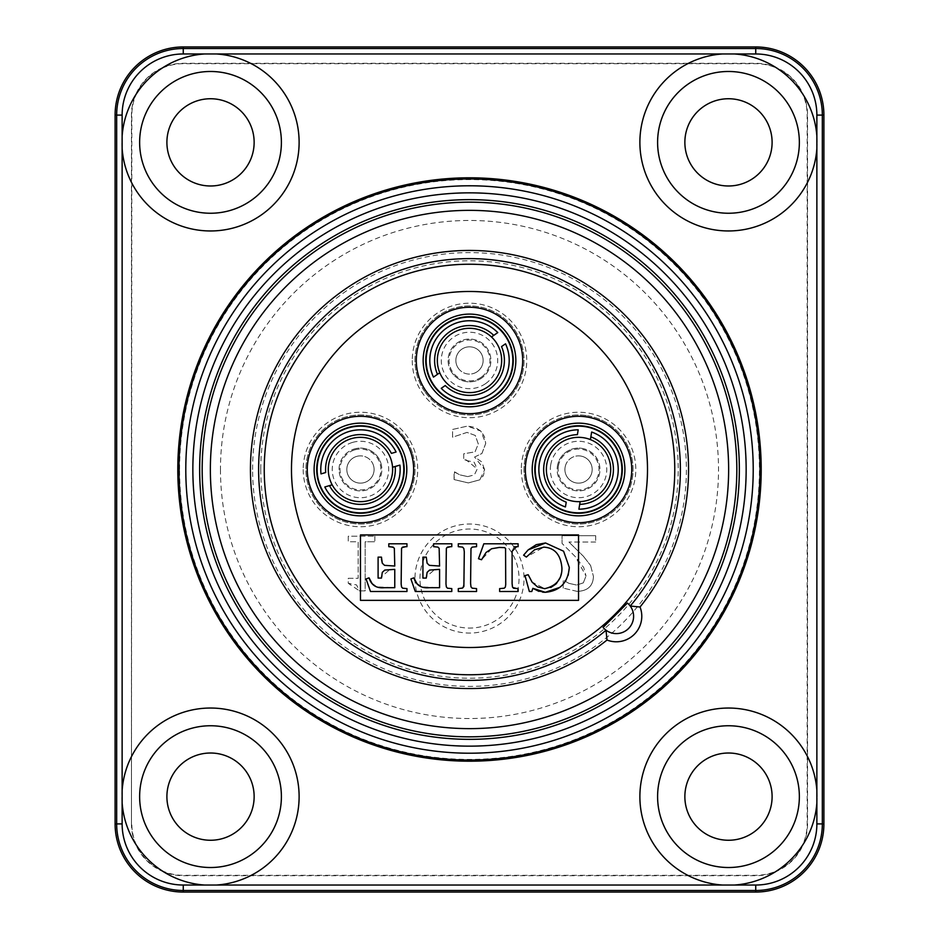 <?xml version="1.0" encoding="UTF-8"?>
<svg xmlns="http://www.w3.org/2000/svg" width="939" height="939" viewBox="0 0 939 939"><rect width="100%" height="100%" fill="white"/><g stroke="black" fill="none" stroke-linecap="round" stroke-linejoin="round"><path stroke-width="0.7" stroke-dasharray="4.7 3.52" d="M585.619 426.74A43.347 43.347 0 0 1 612.052 497.001A43.347 43.347 0 0 1 537.977 484.759A43.347 43.347 0 0 1 585.619 426.74M578.201 429.804L577.403 434.628M566.24 502.154L565.442 506.966M590.854 436.846L591.64 432.034M578.894 509.196L579.692 504.372M583.788 437.762A32.172 32.172 0 0 1 603.413 489.912A32.172 32.172 0 0 1 548.435 480.827A32.172 32.172 0 0 1 583.788 437.762M587.438 415.707A54.521 54.521 0 0 1 620.691 504.09A54.521 54.521 0 0 1 527.518 488.703A54.521 54.521 0 0 1 587.438 415.707A54.521 54.521 0 0 0 527.518 488.703A54.521 54.521 0 0 0 620.691 504.09A54.521 54.521 0 0 0 587.438 415.707M557.437 466.014A21.397 21.397 0 0 1 582.039 448.384A21.397 21.397 0 0 1 599.657 472.986A21.397 21.397 0 0 1 575.055 490.616A21.397 21.397 0 0 1 557.437 466.014M582.039 448.384A21.397 21.397 0 0 1 595.091 483.08A21.397 21.397 0 0 1 558.517 477.035A21.397 21.397 0 0 1 582.039 448.384M565.102 467.282A13.627 13.627 0 0 1 580.772 456.049A13.627 13.627 0 0 1 591.993 471.718A13.627 13.627 0 0 1 576.323 482.951A13.627 13.627 0 0 1 565.102 467.282M580.772 456.049A13.627 13.627 0 0 1 589.082 478.151A13.627 13.627 0 0 1 565.783 474.301A13.627 13.627 0 0 1 580.772 456.049M402.068 457.375A43.347 43.347 0 0 1 350.141 511.602A43.347 43.347 0 0 1 329.155 439.522A43.347 43.347 0 0 1 402.068 457.375M396.094 452.023L391.41 453.384M325.692 472.528L321.009 473.89M395.213 466.472L399.908 465.11M324.812 486.977L329.507 485.616M391.34 460.509A32.172 32.172 0 0 1 352.806 500.745A32.172 32.172 0 0 1 337.218 447.246A32.172 32.172 0 0 1 391.34 460.509M412.808 454.253A54.521 54.521 0 0 1 347.489 522.46A54.521 54.521 0 0 1 321.079 431.787A54.521 54.521 0 0 1 412.808 454.253A54.521 54.521 0 0 0 321.079 431.787A54.521 54.521 0 0 0 347.489 522.46A54.521 54.521 0 0 0 412.808 454.253M354.473 448.948A21.397 21.397 0 0 1 380.999 463.514A21.397 21.397 0 0 1 366.433 490.052A21.397 21.397 0 0 1 339.906 475.486A21.397 21.397 0 0 1 354.473 448.948M380.999 463.514A21.397 21.397 0 0 1 355.365 490.287A21.397 21.397 0 0 1 345 454.699A21.397 21.397 0 0 1 380.999 463.514M356.644 456.413A13.627 13.627 0 0 1 373.546 465.685A13.627 13.627 0 0 1 364.262 482.587A13.627 13.627 0 0 1 347.371 473.315A13.627 13.627 0 0 1 356.644 456.413M373.546 465.685A13.627 13.627 0 0 1 357.207 482.74A13.627 13.627 0 0 1 350.611 460.075A13.627 13.627 0 0 1 373.546 465.685M433.865 385.131A43.347 43.347 0 0 1 465.955 317.253A43.347 43.347 0 0 1 508.692 378.98A43.347 43.347 0 0 1 433.865 385.131M441.224 388.323L445.239 385.542M501.52 346.573L505.534 343.803M437.48 374.332L433.466 377.114M497.776 332.594L493.761 335.376M443.055 378.769A32.172 32.172 0 0 1 466.871 328.392A32.172 32.172 0 0 1 498.586 374.203A32.172 32.172 0 0 1 443.055 378.769M424.674 391.493A54.521 54.521 0 0 1 465.04 306.114A54.521 54.521 0 0 1 518.798 383.758A54.521 54.521 0 0 1 424.674 391.493A54.521 54.521 0 0 0 518.798 383.758A54.521 54.521 0 0 0 465.04 306.114A54.521 54.521 0 0 0 424.674 391.493M481.684 378.053A21.397 21.397 0 0 1 451.905 372.642A21.397 21.397 0 0 1 457.316 342.864A21.397 21.397 0 0 1 487.095 348.275A21.397 21.397 0 0 1 481.684 378.053M451.905 372.642A21.397 21.397 0 0 1 467.751 339.132A21.397 21.397 0 0 1 488.843 369.602A21.397 21.397 0 0 1 451.905 372.642M477.258 371.656A13.627 13.627 0 0 1 458.291 368.217A13.627 13.627 0 0 1 461.742 349.249A13.627 13.627 0 0 1 480.709 352.7A13.627 13.627 0 0 1 477.258 371.656M458.291 368.217A13.627 13.627 0 0 1 468.385 346.867A13.627 13.627 0 0 1 481.824 366.28A13.627 13.627 0 0 1 458.291 368.217M374.861 536.204L374.861 541.768L365.177 541.768L365.177 590.901L359.531 590.901L356.527 584.891L348.263 583.307L348.263 578.307L358.158 578.307L358.158 541.768L348.263 541.768L348.263 536.204L374.861 536.204L348.263 536.204L348.263 541.768L358.158 541.768L358.158 578.307L348.263 578.307L348.263 583.307L359.531 590.901L365.177 590.901L365.177 541.768L374.861 541.768L374.861 536.204M467.728 476.601L474.359 474.923L477.235 468.995L474.136 462.199L463.713 459.852L463.713 453.795L475.028 451.859L478.291 443.947L475.287 435.461L467.023 432.409L452.575 437.187L452.575 429.452L467.469 426.095L475.134 427.374L480.897 431.13L484.454 436.635L485.721 443.419L481.918 453.49L474.582 457.023L481.695 461.835L484.653 469.746L483.421 475.603L479.794 479.829L468.303 482.916L454.077 479.559L454.523 471.824L459.91 474.876L467.728 476.601L459.91 474.876L454.077 471.824L454.077 479.559L468.303 482.916L479.794 479.829L484.653 469.746L474.582 457.023L481.918 453.49L485.721 443.419L480.897 431.13L467.469 426.095L452.575 429.452L452.575 437.187L467.023 432.409L475.287 435.461L478.291 443.947L475.028 451.859L463.713 453.795L463.713 459.852L466.143 459.852L477.235 468.995L474.359 474.923L467.728 476.601M562.062 535.711L595.69 535.711L562.062 535.711L562.062 543.446L562.062 535.711M575.231 556.569L562.062 543.446L575.231 556.569L586.018 576.006L583.741 567.532L575.231 556.569M583.319 582.861L586.018 576.006L583.319 582.861L576.64 585.067L583.319 582.861M568.917 583.342L576.64 585.067L568.917 583.342L563.611 580.337L568.917 583.342M595.69 535.711L595.69 542.038L595.69 535.711M595.69 542.038L568.917 542.038L595.69 542.038M568.917 542.038L583.319 556.17L568.917 542.038M583.319 556.17L590.608 565.501L583.319 556.17M590.608 565.501L593.436 576.405L590.608 565.501M593.436 576.405C593.108 585.995 587.697 590.995 577.18 591.382C587.697 590.995 593.108 585.995 593.436 576.405M577.18 591.382L563.212 588.119L577.18 591.382M563.212 588.119L563.212 580.337L563.212 588.119M561.933 568.142C560.818 554.855 554.808 547.848 543.892 547.132L526.345 557.062L523.61 555.172M568.177 575.337L566.264 579.832M563.576 583.765L559.761 587.391M542.625 592.157L538.892 591.359M532.883 588.342L531.803 591.5L529.35 591.5L524.995 575.607L528.188 574.715L532.073 582.11L544.737 588.683L550.806 587.485M560.09 577.708L561.898 569.644M462.504 547.073L458.291 546.674L458.291 543.787L476.554 543.787L476.554 546.674L472.188 547.132L470.979 548.458L470.592 583.295M470.979 586.863L472.188 588.19L476.554 588.612L476.554 591.5L458.291 591.5L458.291 588.612L462.575 588.049L464.289 582.567L464.289 551.827M463.843 548.54L462.61 547.12M447.657 588.272L451.788 588.612L451.788 591.5L415.308 591.5L410.883 578.952L413.853 577.837M416.611 582.99L421.752 586.863L439.581 587.685L439.581 569.374L434.898 569.374L426.271 576.792L426.271 578.072L422.926 578.072L422.926 557.132L426.271 557.132L427.104 563.177L429.346 565.348L439.581 566.029L439.159 548.329M446.307 548.493L445.978 583.952L446.354 586.957L447.504 588.201M446.882 547.578L446.365 548.341M437.515 546.944L433.618 546.674L433.618 543.787L451.788 543.787L451.788 546.674L450.626 546.674M438.912 547.93L437.715 547.014M491.66 548.728L481.519 559.75L478.479 558.717L483.831 543.787L518.117 543.787L518.117 546.674L516.614 546.674M514.091 546.897L512.107 551.087M512.107 551.287L512.412 586.852M512.483 587.051L518.117 588.612L518.117 591.5L499.642 591.5L499.642 588.612L504.184 588.213L505.335 587.133L505.722 584.574L505.569 548.517L504.642 547.637L499.337 547.437L491.848 548.658M402.831 588.272L406.963 588.612L406.963 591.5L370.482 591.5L366.069 578.952L369.027 577.837M371.785 582.99L376.926 586.863L394.767 587.685L394.767 569.374L390.072 569.374L381.457 576.792L381.457 578.072L378.1 578.072L378.1 557.132L381.457 557.132L381.457 558.987M401.481 548.493L401.153 583.952L401.552 586.992L402.69 588.201M402.056 547.578L401.552 548.341M394.087 547.918L388.805 546.674L388.805 543.787L406.963 543.787L406.963 546.674L405.812 546.674M382.279 563.177L384.532 565.348L394.767 566.029L394.427 548.505M360.459 600.35L360.459 534.925L578.541 534.925L578.541 600.35L360.459 600.35M627.452 603.061L630.233 606.019A17.313 17.313 0 0 1 606.019 630.233L603.061 627.452M521.298 469.5A57.244 57.244 0 0 0 607.169 519.079A57.244 57.244 0 0 0 607.169 419.921A57.244 57.244 0 0 0 521.298 469.5A57.244 57.244 0 0 1 607.169 419.921A57.244 57.244 0 0 1 607.169 519.079A57.244 57.244 0 0 1 521.298 469.5M412.256 360.459A57.244 57.244 0 0 0 498.128 410.038A57.244 57.244 0 0 0 498.128 310.879A57.244 57.244 0 0 0 412.256 360.459A57.244 57.244 0 0 1 498.128 310.879A57.244 57.244 0 0 1 498.128 410.038A57.244 57.244 0 0 1 412.256 360.459M303.203 469.5A57.244 57.244 0 0 0 389.075 519.079A57.244 57.244 0 0 0 389.075 419.921A57.244 57.244 0 0 0 303.203 469.5A57.244 57.244 0 0 1 389.075 419.921A57.244 57.244 0 0 1 389.075 519.079A57.244 57.244 0 0 1 303.203 469.5M414.979 578.541A54.521 54.521 0 0 0 496.766 625.761A54.521 54.521 0 0 0 496.766 531.333A54.521 54.521 0 0 0 414.979 578.541M177.8 469.5A291.7 291.7 0 0 0 615.35 722.114A291.7 291.7 0 0 0 615.35 216.886A291.7 291.7 0 0 0 177.8 469.5M419.968 578.541A49.532 49.532 0 0 1 494.266 535.653A49.532 49.532 0 0 1 494.266 621.442A49.532 49.532 0 0 1 419.968 578.541M299.118 142.364A88.595 88.595 0 0 0 166.215 65.636A88.595 88.595 0 0 0 166.215 219.092A88.595 88.595 0 0 0 299.118 142.364M254.14 142.364A43.617 43.617 0 0 0 188.704 104.593A43.617 43.617 0 0 0 188.704 180.135A43.617 43.617 0 0 0 254.14 142.364M299.118 796.636A88.595 88.595 0 0 0 166.215 719.908A88.595 88.595 0 0 0 166.215 873.364A88.595 88.595 0 0 0 299.118 796.636M254.14 796.636A43.617 43.617 0 0 0 188.704 758.865A43.617 43.617 0 0 0 188.704 834.407A43.617 43.617 0 0 0 254.14 796.636M817.083 142.364A88.595 88.595 0 0 0 684.179 65.636A88.595 88.595 0 0 0 684.179 219.092A88.595 88.595 0 0 0 817.083 142.364M772.104 142.364A43.617 43.617 0 0 0 706.668 104.593A43.617 43.617 0 0 0 706.668 180.135A43.617 43.617 0 0 0 772.104 142.364M817.083 796.636A88.595 88.595 0 0 0 684.179 719.908A88.595 88.595 0 0 0 684.179 873.364A88.595 88.595 0 0 0 817.083 796.636M772.104 796.636A43.617 43.617 0 0 0 706.668 758.865A43.617 43.617 0 0 0 706.668 834.407A43.617 43.617 0 0 0 772.104 796.636M131.46 823.902L131.46 115.098A51.798 51.798 0 0 1 183.258 63.312L755.742 63.312A51.798 51.798 0 0 1 807.54 115.098L807.54 823.902A51.798 51.798 0 0 1 755.742 875.688L183.258 875.688A51.798 51.798 0 0 1 131.46 823.902L131.836 115.098A51.41 51.41 0 0 1 183.258 63.688L755.742 63.688A51.41 51.41 0 0 1 807.164 115.098L807.164 823.902A51.41 51.41 0 0 1 755.742 875.312L183.258 875.312A51.41 51.41 0 0 1 131.836 823.902M550.712 464.899A28.217 28.217 0 0 1 596.453 447.692A28.217 28.217 0 0 1 588.483 495.909A28.217 28.217 0 0 1 550.712 464.899M558.376 466.167A20.447 20.447 0 0 1 591.523 453.701A20.447 20.447 0 0 1 585.748 488.632A20.447 20.447 0 0 1 558.376 466.167M352.559 442.41A28.217 28.217 0 0 1 387.866 476.214A28.217 28.217 0 0 1 340.939 489.876A28.217 28.217 0 0 1 352.559 442.41M354.742 449.875A20.447 20.447 0 0 1 380.318 474.359A20.447 20.447 0 0 1 346.315 484.266A20.447 20.447 0 0 1 354.742 449.875M485.557 383.652A28.217 28.217 0 0 1 441.377 362.771A28.217 28.217 0 0 1 481.554 334.941A28.217 28.217 0 0 1 485.557 383.652M481.144 377.267A20.447 20.447 0 0 1 449.124 362.125A20.447 20.447 0 0 1 478.233 341.972A20.447 20.447 0 0 1 481.144 377.267M252.603 469.5A216.897 216.897 0 0 1 577.955 281.665A216.897 216.897 0 0 1 577.955 657.335A216.897 216.897 0 0 1 252.603 469.5M260.772 469.5A208.728 208.728 0 0 0 573.858 650.258A208.728 208.728 0 0 0 573.858 288.743A208.728 208.728 0 0 0 260.772 469.5M264.211 469.5A205.289 205.289 0 0 1 572.144 291.712A205.289 205.289 0 0 1 572.144 647.288A205.289 205.289 0 0 1 264.211 469.5M220.465 469.5A249.035 249.035 0 0 0 594.011 685.165A249.035 249.035 0 0 0 594.011 253.835A249.035 249.035 0 0 0 220.465 469.5M291.477 469.5A178.023 178.023 0 0 0 558.517 623.672A178.023 178.023 0 0 0 558.517 315.328A178.023 178.023 0 0 0 291.477 469.5M179.572 469.5A289.928 289.928 0 0 1 614.458 218.423A289.928 289.928 0 0 1 614.458 720.577A289.928 289.928 0 0 1 179.572 469.5"/><path stroke-width="1.41" d="M622.088 469.5A43.546 43.546 0 0 1 576.17 512.976A43.546 43.546 0 0 1 535.265 464.758A43.546 43.546 0 0 1 585.643 426.541A43.546 43.546 0 0 1 622.088 469.5M578.201 429.804L577.403 434.628A34.896 34.896 0 0 0 566.24 502.154L565.442 506.966A39.696 39.696 0 0 1 578.201 429.804M590.396 439.593L590.854 436.846L590.396 439.593A32.172 32.172 0 0 0 546.803 464.253A32.172 32.172 0 0 0 580.138 501.626L578.894 509.196A39.696 39.696 0 0 0 591.64 432.034L590.854 436.846A34.896 34.896 0 0 1 579.692 504.372L580.138 501.626A32.172 32.172 0 0 0 590.396 439.593M578.8 426.153A43.347 43.347 0 0 1 621.313 476.566A43.347 43.347 0 0 1 564.844 510.616A43.347 43.347 0 0 1 578.8 426.153M403.993 469.5A43.546 43.546 0 0 1 342.336 509.091A43.546 43.546 0 0 1 331.983 436.553A43.546 43.546 0 0 1 403.993 469.5M396.094 452.023L391.41 453.384A34.896 34.896 0 0 0 325.692 472.528L321.009 473.89A39.696 39.696 0 0 1 396.094 452.023M392.549 467.258L395.213 466.472L392.549 467.258A32.172 32.172 0 0 0 351.456 438.619A32.172 32.172 0 0 0 332.171 484.829L324.812 486.977A39.696 39.696 0 0 0 399.908 465.11L395.213 466.472A34.896 34.896 0 0 1 329.507 485.616L332.171 484.829A32.172 32.172 0 0 0 392.549 467.258M399.65 450.99A43.347 43.347 0 0 1 372.572 511.121A43.347 43.347 0 0 1 317.452 474.923A43.347 43.347 0 0 1 399.65 450.99M513.046 360.459A43.546 43.546 0 0 1 433.701 385.236A43.546 43.546 0 0 1 456.518 318.896A43.546 43.546 0 0 1 513.046 360.459M441.224 388.323L445.239 385.542A34.896 34.896 0 0 0 501.52 346.573L505.534 343.803A39.696 39.696 0 0 1 441.224 388.323M439.769 372.748L437.48 374.332L439.769 372.748A32.172 32.172 0 0 0 487.811 386.903A32.172 32.172 0 0 0 491.473 336.96L497.776 332.594A39.696 39.696 0 0 0 433.466 377.114L437.48 374.332A34.896 34.896 0 0 1 493.761 335.376L491.473 336.96A32.172 32.172 0 0 0 439.769 372.748M438.184 390.424A43.347 43.347 0 0 1 444.828 324.812A43.347 43.347 0 0 1 508.574 341.69A43.347 43.347 0 0 1 438.184 390.424M531.803 591.5L532.883 588.342L545.313 592.298C559.973 590.971 567.978 582.696 569.316 567.485L563.588 551.216L545.547 542.977L536.286 544.655L528.188 549.867L523.61 555.172L526.345 557.062L534.596 549.749L543.892 547.132C554.808 547.848 560.818 554.855 561.933 568.142C562.074 579.023 556.346 585.877 544.737 588.683L537.542 586.922L532.073 582.11L528.188 574.715L524.995 575.607L529.35 591.5L531.803 591.5M523.61 555.172L528.188 549.867L545.547 542.977L563.588 551.216L569.316 567.485L568.177 575.337M566.264 579.832L563.576 583.765M559.761 587.391L545.313 592.298L542.625 592.157M538.892 591.359L532.883 588.342M550.806 587.485L555.911 584.046M556.428 583.506L560.09 577.708M561.898 569.644L561.933 568.142M476.554 591.5L476.554 588.612L472.188 588.19L470.979 586.863L470.592 583.295L470.979 548.458L472.188 547.132L476.554 546.674L476.554 543.787L458.291 543.787L458.291 546.674L462.598 547.12L463.843 548.54L464.289 551.827L463.878 586.488L462.575 588.049L458.291 588.612L458.291 591.5L476.554 591.5M470.592 583.295L470.979 586.863M464.289 551.827L463.843 548.54M450.626 546.674L451.788 546.674L451.788 543.787L433.618 543.787L433.618 546.674L437.891 547.097L439.159 548.329L439.581 566.029L429.358 565.348L427.104 563.177L426.271 557.132L422.926 557.132L422.926 578.072L426.271 578.072L427.116 572.356L429.581 570.079L439.581 569.374L439.581 587.685L429.276 587.685C421.259 588.507 416.118 585.22 413.853 577.837L410.883 578.952L415.308 591.5L451.788 591.5L451.788 588.612L447.516 588.201L446.354 586.957L445.978 583.952L446.354 548.364L447.586 547.073L450.626 546.674L446.882 547.578M413.853 577.837L416.611 582.99M518.117 591.5L518.117 588.612L513.574 588.248L512.471 587.028L512.107 583.718L512.107 551.287L516.614 546.674L518.117 546.674L518.117 543.787L483.831 543.787L478.479 558.717L481.519 559.75L486.062 552.461L491.66 548.728L499.337 547.437L504.642 547.637L505.569 548.517L505.722 584.574L505.335 587.133L504.149 588.225L499.642 588.612L499.642 591.5L518.117 591.5M516.614 546.674L514.091 546.897M405.812 546.674L406.963 546.674L406.963 543.787L388.805 543.787L388.805 546.674L393.077 547.097L394.345 548.329L394.767 566.029L384.532 565.348L382.279 563.177L381.457 557.132L378.1 557.132L378.1 578.072L381.457 578.072L382.302 572.356L384.767 570.079L394.767 569.374L394.767 587.685L384.45 587.685C376.433 588.507 371.292 585.22 369.027 577.837L366.069 578.952L370.482 591.5L406.963 591.5L406.963 588.612L402.69 588.201L401.54 586.957L401.153 583.952L401.54 548.364L402.772 547.073L405.812 546.674L402.056 547.578M369.027 577.837L371.785 582.99M381.457 558.987L382.279 563.177M578.541 600.35L360.459 600.35L360.459 534.925L578.541 534.925L578.541 600.35M607.005 640.034L606.019 630.233A210.888 210.888 0 0 1 281.43 564.902A210.888 210.888 0 0 1 420.461 264.399A210.888 210.888 0 0 1 630.233 606.019L640.034 607.005A219.069 219.069 0 0 0 518.633 256.018A219.069 219.069 0 0 0 256.018 518.633A219.069 219.069 0 0 0 607.005 640.034A25.494 25.494 0 0 0 640.034 607.005M603.061 627.452L627.452 603.061A17.313 17.313 0 0 1 628.531 628.531A17.313 17.313 0 0 1 603.061 627.452M761.2 469.5A291.7 291.7 0 0 1 323.65 722.114A291.7 291.7 0 0 1 323.65 216.886A291.7 291.7 0 0 1 761.2 469.5M522.694 360.459A53.194 53.194 0 0 1 442.903 406.528A53.194 53.194 0 0 1 442.903 314.389A53.194 53.194 0 0 1 522.694 360.459M413.653 469.5A53.194 53.194 0 0 1 333.861 515.57A53.194 53.194 0 0 1 333.861 423.43A53.194 53.194 0 0 1 413.653 469.5M631.747 469.5A53.194 53.194 0 0 1 551.944 515.57A53.194 53.194 0 0 1 551.944 423.43A53.194 53.194 0 0 1 631.747 469.5M622.299 469.5A43.757 43.757 0 0 1 556.663 507.389A43.757 43.757 0 0 1 556.663 431.611A43.757 43.757 0 0 1 622.299 469.5M513.257 360.459A43.757 43.757 0 0 1 447.621 398.347A43.757 43.757 0 0 1 447.621 322.558A43.757 43.757 0 0 1 513.257 360.459M404.204 469.5A43.757 43.757 0 0 1 338.58 507.389A43.757 43.757 0 0 1 338.58 431.611A43.757 43.757 0 0 1 404.204 469.5M624.893 469.5A46.34 46.34 0 0 1 555.372 509.631A46.34 46.34 0 0 1 555.372 429.369A46.34 46.34 0 0 1 624.893 469.5M406.798 469.5A46.34 46.34 0 0 1 337.277 509.631A46.34 46.34 0 0 1 337.277 429.369A46.34 46.34 0 0 1 406.798 469.5M515.84 360.459A46.34 46.34 0 0 1 446.33 400.589A46.34 46.34 0 0 1 446.33 320.316A46.34 46.34 0 0 1 515.84 360.459M281.395 142.364A70.883 70.883 0 0 0 175.077 80.977A70.883 70.883 0 0 0 175.077 203.751A70.883 70.883 0 0 0 281.395 142.364M254.14 142.364A43.617 43.617 0 0 1 188.704 180.135A43.617 43.617 0 0 1 188.704 104.593A43.617 43.617 0 0 1 254.14 142.364M281.395 796.636A70.883 70.883 0 0 0 175.077 735.249A70.883 70.883 0 0 0 175.077 858.023A70.883 70.883 0 0 0 281.395 796.636M254.14 796.636A43.617 43.617 0 0 1 188.704 834.407A43.617 43.617 0 0 1 188.704 758.865A43.617 43.617 0 0 1 254.14 796.636M799.359 142.364A70.883 70.883 0 0 0 693.041 80.977A70.883 70.883 0 0 0 693.041 203.751A70.883 70.883 0 0 0 799.359 142.364M772.104 142.364A43.617 43.617 0 0 1 706.668 180.135A43.617 43.617 0 0 1 706.668 104.593A43.617 43.617 0 0 1 772.104 142.364M799.359 796.636A70.883 70.883 0 0 0 693.041 735.249A70.883 70.883 0 0 0 693.041 858.023A70.883 70.883 0 0 0 799.359 796.636M772.104 796.636A43.617 43.617 0 0 1 706.668 834.407A43.617 43.617 0 0 1 706.668 758.865A43.617 43.617 0 0 1 772.104 796.636M122.129 136.284A88.595 88.595 0 0 1 204.432 53.969L216.604 53.969A88.595 88.595 0 0 1 299.118 142.364A88.595 88.595 0 0 1 213.564 230.912A88.595 88.595 0 0 1 122.129 148.444L122.129 115.098L116.671 115.098L116.671 823.902A66.575 66.575 0 0 0 183.258 890.477L755.742 890.477A66.575 66.575 0 0 0 822.329 823.902L816.871 823.902A61.129 61.129 0 0 1 755.742 885.031L755.742 892.05A68.148 68.148 0 0 0 823.902 823.902L823.902 115.098A68.148 68.148 0 0 0 755.742 46.95L183.258 46.95A68.148 68.148 0 0 0 115.098 115.098L115.098 823.902A68.148 68.148 0 0 0 183.258 892.05L755.742 892.05M734.568 53.969A88.595 88.595 0 0 1 816.871 136.284L816.871 148.444A88.595 88.595 0 0 1 726.457 230.935A88.595 88.595 0 0 1 639.905 144.395A88.595 88.595 0 0 1 722.396 53.969L755.742 53.969A61.129 61.129 0 0 1 816.871 115.098L816.871 136.284M204.432 885.031A88.595 88.595 0 0 1 122.129 802.716L122.129 790.556A88.595 88.595 0 0 1 213.564 708.088A88.595 88.595 0 0 1 299.118 796.636A88.595 88.595 0 0 1 216.604 885.031L183.258 885.031L183.258 892.05M722.396 885.031A88.595 88.595 0 0 1 639.905 794.605A88.595 88.595 0 0 1 726.457 708.065A88.595 88.595 0 0 1 816.871 790.556L816.871 802.716A88.595 88.595 0 0 1 734.568 885.031L216.604 885.031M674.765 469.5A205.265 205.265 0 0 0 366.867 291.736A205.265 205.265 0 0 0 366.867 647.264A205.265 205.265 0 0 0 674.765 469.5M210.359 469.5A259.141 259.141 0 0 1 599.07 245.079A259.141 259.141 0 0 1 599.07 693.921A259.141 259.141 0 0 1 210.359 469.5M202.178 469.5A267.322 267.322 0 0 0 469.5 736.822A267.322 267.322 0 0 0 736.822 469.5A267.322 267.322 0 0 0 469.5 202.178A267.322 267.322 0 0 0 202.178 469.5M739.345 469.5A269.845 269.845 0 0 1 334.577 703.194A269.845 269.845 0 0 1 334.577 235.806A269.845 269.845 0 0 1 739.345 469.5M760.027 469.5A290.527 290.527 0 0 0 324.237 217.895A290.527 290.527 0 0 0 324.237 721.105A290.527 290.527 0 0 0 760.027 469.5M753.219 469.5A283.719 283.719 0 0 1 327.641 715.201A283.719 283.719 0 0 1 327.641 223.799A283.719 283.719 0 0 1 753.219 469.5M746.153 469.5A276.653 276.653 0 0 0 331.174 229.914A276.653 276.653 0 0 0 331.174 709.086A276.653 276.653 0 0 0 746.153 469.5M647.499 469.5A177.999 177.999 0 0 1 380.495 623.66A177.999 177.999 0 0 1 380.495 315.34A177.999 177.999 0 0 1 647.499 469.5M183.258 885.031A61.129 61.129 0 0 1 122.129 823.902L115.098 823.902M122.129 823.902L122.129 802.716M122.129 790.556L122.129 148.444M755.742 885.031L734.568 885.031M816.871 802.716L816.871 823.902M122.129 115.098A61.129 61.129 0 0 1 183.258 53.969L204.432 53.969M183.258 53.969L183.258 48.523A66.575 66.575 0 0 0 116.671 115.098L115.098 115.098M216.604 53.969L722.396 53.969M755.742 53.969L755.742 48.523L183.258 48.523L183.258 46.95M816.871 115.098L822.329 115.098A66.575 66.575 0 0 0 755.742 48.523L755.742 46.95M816.871 148.444L816.871 790.556M823.902 823.902L822.329 823.902L822.329 115.098L823.902 115.098"/></g></svg>
